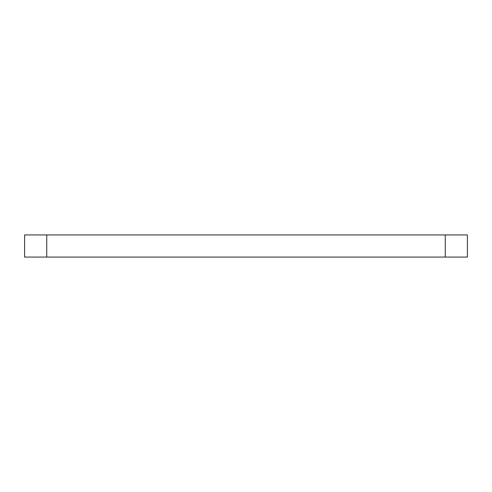 <?xml version="1.0" encoding="UTF-8"?>
<svg xmlns="http://www.w3.org/2000/svg" width="492" height="492" viewBox="0 0 492 492"><rect width="100%" height="100%" fill="white"/><g stroke="black" fill="none" stroke-linecap="round" stroke-linejoin="round"><path stroke-width="0.74" d="M24.6 257.07L24.6 234.93L46.74 234.93L46.74 257.07L24.6 257.07M445.26 257.07L445.26 234.93L467.4 234.93L467.4 257.07L46.74 257.07M445.26 234.93L46.74 234.93"/></g></svg>

